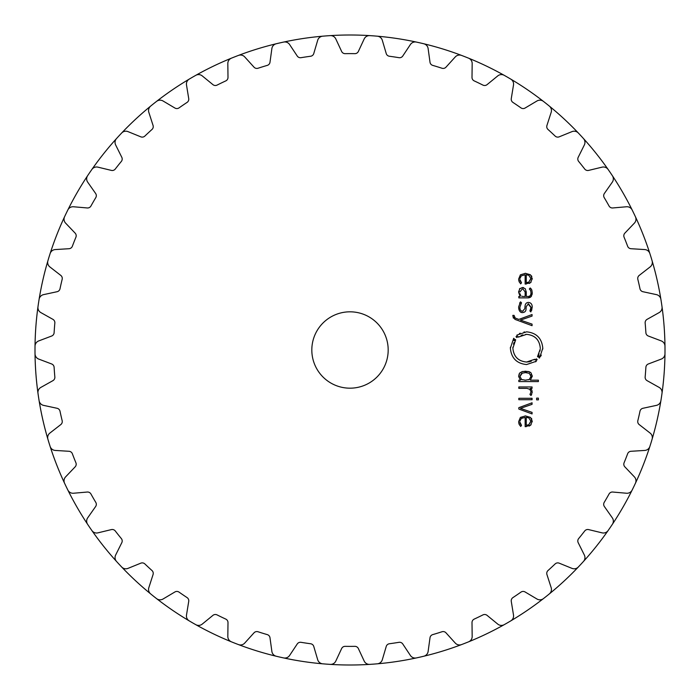 <?xml version="1.0" encoding="UTF-8"?>
<svg xmlns="http://www.w3.org/2000/svg" width="700" height="700" viewBox="0 0 700 700"><rect width="100%" height="100%" fill="white"/><g stroke="black" fill="none" stroke-linecap="round" stroke-linejoin="round"><path stroke-width="1.05" d="M35.026 353.797A315 315 0 0 0 67.865 490.079A315 315 0 0 0 89.731 527.45A315 315 0 0 0 91.892 530.565A315 315 0 0 0 121.686 567.017A5.731 5.731 0 0 0 127.995 568.383L140.805 563.168A3.815 3.815 0 0 1 144.883 563.946A296.389 296.389 0 0 0 148.409 567.262A296.389 296.389 0 0 0 151.979 570.526A3.815 3.815 0 0 1 153.064 574.543L148.82 587.702A5.731 5.731 0 0 0 150.649 593.898A315 315 0 0 0 192.5 622.799A315 315 0 0 0 231.394 641.821A315 315 0 0 0 234.92 643.221A315 315 0 0 0 238.455 644.586A5.731 5.731 0 0 0 244.729 643.072L254.013 632.826A3.815 3.815 0 0 1 258.029 631.759A296.389 296.389 0 0 0 267.277 634.611A3.815 3.815 0 0 1 269.99 637.753L271.88 651.455A5.731 5.731 0 0 0 276.211 656.233A315 315 0 0 0 283.614 657.921A5.731 5.731 0 0 0 289.59 655.489L297.238 643.974A3.815 3.815 0 0 1 301.044 642.32A296.389 296.389 0 0 0 305.83 643.072A296.389 296.389 0 0 0 310.616 643.755A3.815 3.815 0 0 1 313.775 646.459L317.686 659.724A5.731 5.731 0 0 0 322.683 663.81A315 315 0 0 0 330.243 664.379A5.731 5.731 0 0 0 335.799 661.089L341.635 648.55A3.815 3.815 0 0 1 345.161 646.345A296.389 296.389 0 0 0 350 646.389A296.389 296.389 0 0 0 354.839 646.345A3.815 3.815 0 0 1 358.365 648.55L364.201 661.089A5.731 5.731 0 0 0 369.757 664.379A315 315 0 0 0 377.317 663.81A5.731 5.731 0 0 0 382.314 659.724L386.225 646.459A3.815 3.815 0 0 1 389.384 643.755A296.389 296.389 0 0 0 394.17 643.072A296.389 296.389 0 0 0 398.956 642.32A3.815 3.815 0 0 1 402.762 643.974L410.41 655.489A5.731 5.731 0 0 0 416.386 657.921A315 315 0 0 0 423.789 656.233A5.731 5.731 0 0 0 428.12 651.455L430.01 637.753A3.815 3.815 0 0 1 432.723 634.611A296.389 296.389 0 0 0 441.971 631.759A3.815 3.815 0 0 1 445.988 632.826L455.271 643.072A5.731 5.731 0 0 0 461.545 644.586A315 315 0 0 0 465.08 643.221A315 315 0 0 0 468.606 641.821A315 315 0 0 0 578.314 567.026A315 315 0 0 1 549.351 593.889A5.731 5.731 0 0 0 551.18 587.702L546.936 574.543A3.815 3.815 0 0 1 548.021 570.526A296.389 296.389 0 0 0 551.591 567.262A296.389 296.389 0 0 0 555.117 563.946A3.815 3.815 0 0 1 559.195 563.168L572.005 568.383A5.731 5.731 0 0 0 578.314 567.017A315 315 0 0 0 632.135 490.088A315 315 0 0 0 651.009 257.154A315 315 0 0 0 632.135 209.921A315 315 0 0 0 507.5 77.201A315 315 0 0 0 468.606 58.188A315 315 0 0 0 465.08 56.779A315 315 0 0 0 461.545 55.414A5.731 5.731 0 0 0 455.271 56.928L445.988 67.174A3.815 3.815 0 0 1 441.971 68.241A296.389 296.389 0 0 0 432.723 65.389A3.815 3.815 0 0 1 430.01 62.248L428.12 48.545A5.731 5.731 0 0 0 423.789 43.768A315 315 0 0 0 416.386 42.079A5.731 5.731 0 0 0 410.41 44.511L402.762 56.026A3.815 3.815 0 0 1 398.956 57.68A296.389 296.389 0 0 0 394.17 56.928A296.389 296.389 0 0 0 389.384 56.245A3.815 3.815 0 0 1 386.225 53.541L382.314 40.276A5.731 5.731 0 0 0 377.317 36.19A315 315 0 0 0 369.757 35.621A5.731 5.731 0 0 0 364.201 38.92L358.365 51.45A3.815 3.815 0 0 1 354.839 53.655A296.389 296.389 0 0 0 350 53.611A296.389 296.389 0 0 0 345.161 53.655A3.815 3.815 0 0 1 341.635 51.45L335.799 38.92A5.731 5.731 0 0 0 330.243 35.621A315 315 0 0 0 322.683 36.19A5.731 5.731 0 0 0 317.686 40.276L313.775 53.541A3.815 3.815 0 0 1 310.616 56.245A296.389 296.389 0 0 0 305.83 56.928A296.389 296.389 0 0 0 301.044 57.68A3.815 3.815 0 0 1 297.238 56.026L289.59 44.511A5.731 5.731 0 0 0 283.614 42.079A315 315 0 0 0 276.211 43.768A5.731 5.731 0 0 0 271.88 48.545L269.99 62.248A3.815 3.815 0 0 1 267.277 65.389A296.389 296.389 0 0 0 258.029 68.241A3.815 3.815 0 0 1 254.013 67.174L244.729 56.928A5.731 5.731 0 0 0 238.455 55.414A315 315 0 0 0 234.92 56.779A315 315 0 0 0 231.394 58.179A315 315 0 0 0 192.5 77.201A315 315 0 0 0 121.686 132.974A315 315 0 0 1 150.649 106.111A5.731 5.731 0 0 0 148.82 112.297L153.064 125.457A3.815 3.815 0 0 1 151.979 129.474A296.389 296.389 0 0 0 148.409 132.737A296.389 296.389 0 0 0 144.883 136.054A3.815 3.815 0 0 1 140.805 136.832L127.995 131.617A5.731 5.731 0 0 0 121.686 132.982A315 315 0 0 0 91.892 169.426A315 315 0 0 0 89.731 172.55A315 315 0 0 0 67.865 209.912A315 315 0 0 0 35 350A315 315 0 0 0 64.566 483.245A5.731 5.731 0 0 1 65.608 476.875L75.145 466.856A3.815 3.815 0 0 0 75.906 462.77A296.389 296.389 0 0 1 72.371 453.766A3.815 3.815 0 0 0 69.029 451.29L55.23 450.433A5.731 5.731 0 0 1 50.137 446.469A315 315 0 0 1 48.991 442.846A315 315 0 0 1 47.898 439.215A5.731 5.731 0 0 1 49.875 433.072L60.795 424.585A3.815 3.815 0 0 0 62.16 420.656A296.389 296.389 0 0 1 60.008 411.224A3.815 3.815 0 0 0 57.076 408.284L43.558 405.37A5.731 5.731 0 0 1 39.104 400.697A315 315 0 0 1 37.975 393.19A5.731 5.731 0 0 1 40.845 387.415L52.911 380.651A3.815 3.815 0 0 0 54.845 376.967A296.389 296.389 0 0 1 54.119 367.325A3.815 3.815 0 0 0 51.66 363.974L38.727 359.082A5.731 5.731 0 0 1 35.026 353.797M121.686 567.026A315 315 0 0 0 150.649 593.889A315 315 0 0 1 121.686 567.026M238.464 644.595A315 315 0 0 0 461.536 644.595A315 315 0 0 1 238.464 644.595M461.536 55.405A315 315 0 0 0 377.326 36.19A315 315 0 0 1 461.536 55.405M369.749 35.621A315 315 0 0 0 326.463 35.884A315 315 0 0 1 369.749 35.621M322.674 36.19A315 315 0 0 0 238.464 55.405A315 315 0 0 1 322.674 36.19M67.865 490.088A315 315 0 0 0 87.614 524.3A5.731 5.731 0 0 1 87.692 517.843L95.629 506.52A3.815 3.815 0 0 0 95.777 502.364A296.389 296.389 0 0 1 90.939 493.981A3.815 3.815 0 0 0 87.264 492.039L73.491 493.238A5.731 5.731 0 0 1 67.865 490.079M91.892 530.574A315 315 0 0 0 116.524 561.452A5.731 5.731 0 0 1 115.64 555.065L121.8 542.684A3.815 3.815 0 0 0 121.328 538.554A296.389 296.389 0 0 1 115.29 530.985A3.815 3.815 0 0 0 111.37 529.602L97.93 532.849A5.731 5.731 0 0 1 91.892 530.565M156.581 598.622A315 315 0 0 0 189.227 620.883A5.731 5.731 0 0 1 186.498 615.029L188.729 601.387A3.815 3.815 0 0 0 187.058 597.581A296.389 296.389 0 0 1 183.041 594.886A296.389 296.389 0 0 1 179.06 592.13A3.815 3.815 0 0 0 174.912 591.964L163.021 599.025A5.731 5.731 0 0 1 156.581 598.622M195.799 624.68A315 315 0 0 0 231.394 641.821A5.731 5.731 0 0 1 227.824 636.44L227.999 622.615A3.815 3.815 0 0 0 225.776 619.097A296.389 296.389 0 0 1 217.061 614.898A3.815 3.815 0 0 0 212.931 615.361L202.23 624.111A5.731 5.731 0 0 1 195.799 624.671M468.606 641.821A315 315 0 0 0 543.419 598.622A5.731 5.731 0 0 1 536.979 599.025L525.087 591.964A3.815 3.815 0 0 0 520.94 592.13A296.389 296.389 0 0 1 516.959 594.886A296.389 296.389 0 0 1 512.942 597.581A3.815 3.815 0 0 0 511.271 601.387L513.503 615.029A5.731 5.731 0 0 1 510.773 620.883A315 315 0 0 1 507.5 622.799A315 315 0 0 1 504.201 624.671A5.731 5.731 0 0 1 497.77 624.111L487.069 615.361A3.815 3.815 0 0 0 482.939 614.898A296.389 296.389 0 0 1 474.224 619.097A3.815 3.815 0 0 0 472.001 622.615L472.176 636.44A5.731 5.731 0 0 1 468.606 641.821M583.476 561.452A315 315 0 0 0 632.135 490.088A5.731 5.731 0 0 1 626.509 493.238L612.736 492.039A3.815 3.815 0 0 0 609.061 493.981A296.389 296.389 0 0 1 604.222 502.364A3.815 3.815 0 0 0 604.371 506.52L612.308 517.843A5.731 5.731 0 0 1 612.386 524.3A315 315 0 0 1 610.269 527.45A315 315 0 0 1 608.108 530.565A5.731 5.731 0 0 1 602.07 532.849L588.63 529.602A3.815 3.815 0 0 0 584.71 530.985A296.389 296.389 0 0 1 578.673 538.554A3.815 3.815 0 0 0 578.2 542.684L584.36 555.065A5.731 5.731 0 0 1 583.476 561.461M635.434 483.245A315 315 0 0 0 662.025 306.81A5.731 5.731 0 0 1 659.155 312.585L647.089 319.349A3.815 3.815 0 0 0 645.155 323.033A296.389 296.389 0 0 1 645.881 332.675A3.815 3.815 0 0 0 648.34 336.026L661.273 340.918A5.731 5.731 0 0 1 664.974 346.203A315 315 0 0 1 665 350A315 315 0 0 1 664.974 353.797A5.731 5.731 0 0 1 661.273 359.082L648.34 363.974A3.815 3.815 0 0 0 645.881 367.325A296.389 296.389 0 0 1 645.155 376.967A3.815 3.815 0 0 0 647.089 380.651L659.155 387.415A5.731 5.731 0 0 1 662.025 393.19A315 315 0 0 1 660.896 400.697A5.731 5.731 0 0 1 656.442 405.37L642.924 408.284A3.815 3.815 0 0 0 639.992 411.224A296.389 296.389 0 0 1 637.84 420.656A3.815 3.815 0 0 0 639.205 424.585L650.125 433.072A5.731 5.731 0 0 1 652.102 439.215A315 315 0 0 1 651.009 442.846A315 315 0 0 1 649.863 446.469A5.731 5.731 0 0 1 644.77 450.433L630.971 451.29A3.815 3.815 0 0 0 627.629 453.766A296.389 296.389 0 0 1 624.094 462.77A3.815 3.815 0 0 0 624.855 466.856L634.392 476.875A5.731 5.731 0 0 1 635.434 483.245M661.483 303.047A315 315 0 0 0 652.102 260.785A5.731 5.731 0 0 1 650.125 266.928L639.205 275.415A3.815 3.815 0 0 0 637.84 279.344A296.389 296.389 0 0 1 639.992 288.776A3.815 3.815 0 0 0 642.924 291.716L656.442 294.63A5.731 5.731 0 0 1 660.896 299.303A315 315 0 0 1 661.483 303.047M649.863 253.531A315 315 0 0 0 635.434 216.755A5.731 5.731 0 0 1 634.392 223.125L624.855 233.144A3.815 3.815 0 0 0 624.094 237.23A296.389 296.389 0 0 1 627.629 246.234A3.815 3.815 0 0 0 630.971 248.71L644.77 249.568A5.731 5.731 0 0 1 649.863 253.531M632.135 209.912A315 315 0 0 0 583.476 138.548A5.731 5.731 0 0 1 584.36 144.935L578.2 157.316A3.815 3.815 0 0 0 578.673 161.446A296.389 296.389 0 0 1 584.71 169.015A3.815 3.815 0 0 0 588.63 170.398L602.07 167.151A5.731 5.731 0 0 1 608.108 169.435A315 315 0 0 1 610.269 172.55A315 315 0 0 1 612.386 175.7A5.731 5.731 0 0 1 612.308 182.157L604.371 193.48A3.815 3.815 0 0 0 604.222 197.636A296.389 296.389 0 0 1 609.061 206.019A3.815 3.815 0 0 0 612.736 207.961L626.509 206.763A5.731 5.731 0 0 1 632.135 209.921M580.913 135.748A315 315 0 0 0 510.773 79.118A5.731 5.731 0 0 1 513.503 84.971L511.271 98.612A3.815 3.815 0 0 0 512.942 102.419A296.389 296.389 0 0 1 516.959 105.114A296.389 296.389 0 0 1 520.94 107.87A3.815 3.815 0 0 0 525.087 108.036L536.979 100.975A5.731 5.731 0 0 1 543.419 101.377A315 315 0 0 1 549.351 106.103A5.731 5.731 0 0 1 551.18 112.297L546.936 125.457A3.815 3.815 0 0 0 548.021 129.474A296.389 296.389 0 0 1 551.591 132.737A296.389 296.389 0 0 1 555.117 136.054A3.815 3.815 0 0 0 559.195 136.832L572.005 131.617A5.731 5.731 0 0 1 578.314 132.982A315 315 0 0 1 580.913 135.748M504.201 75.32A315 315 0 0 0 468.606 58.188A5.731 5.731 0 0 1 472.176 63.56L472.001 77.385A3.815 3.815 0 0 0 474.224 80.902A296.389 296.389 0 0 1 482.939 85.103A3.815 3.815 0 0 0 487.069 84.639L497.77 75.889A5.731 5.731 0 0 1 504.201 75.329M231.394 58.188A315 315 0 0 0 195.799 75.32A5.731 5.731 0 0 1 202.23 75.889L212.931 84.639A3.815 3.815 0 0 0 217.061 85.103A296.389 296.389 0 0 1 225.776 80.902A3.815 3.815 0 0 0 227.999 77.385L227.824 63.56A5.731 5.731 0 0 1 231.394 58.179M189.227 79.118A315 315 0 0 0 156.581 101.377A5.731 5.731 0 0 1 163.021 100.975L174.912 108.036A3.815 3.815 0 0 0 179.06 107.87A296.389 296.389 0 0 1 183.041 105.114A296.389 296.389 0 0 1 187.058 102.419A3.815 3.815 0 0 0 188.729 98.612L186.498 84.971A5.731 5.731 0 0 1 189.227 79.118M116.524 138.548A315 315 0 0 0 91.892 169.426A5.731 5.731 0 0 1 97.93 167.151L111.37 170.398A3.815 3.815 0 0 0 115.29 169.015A296.389 296.389 0 0 1 121.328 161.446A3.815 3.815 0 0 0 121.8 157.316L115.64 144.935A5.731 5.731 0 0 1 116.524 138.539M87.614 175.7A315 315 0 0 0 67.865 209.912A5.731 5.731 0 0 1 73.491 206.763L87.264 207.961A3.815 3.815 0 0 0 90.939 206.019A296.389 296.389 0 0 1 95.777 197.636A3.815 3.815 0 0 0 95.629 193.48L87.692 182.157A5.731 5.731 0 0 1 87.614 175.7M64.566 216.755A315 315 0 0 0 35.026 346.203A5.731 5.731 0 0 1 38.727 340.918L51.66 336.026A3.815 3.815 0 0 0 54.119 332.675A296.389 296.389 0 0 1 54.845 323.033A3.815 3.815 0 0 0 52.911 319.349L40.845 312.585A5.731 5.731 0 0 1 37.975 306.81A315 315 0 0 1 39.104 299.303A5.731 5.731 0 0 1 43.558 294.63L57.076 291.716A3.815 3.815 0 0 0 60.008 288.776A296.389 296.389 0 0 1 62.16 279.344A3.815 3.815 0 0 0 60.795 275.415L49.875 266.928A5.731 5.731 0 0 1 47.898 260.785A315 315 0 0 1 48.991 257.154A315 315 0 0 1 50.137 253.531A5.731 5.731 0 0 1 55.23 249.568L69.029 248.71A3.815 3.815 0 0 0 72.371 246.234A296.389 296.389 0 0 1 75.906 237.23A3.815 3.815 0 0 0 75.145 233.144L65.608 223.125A5.731 5.731 0 0 1 64.566 216.755M388.185 350A38.185 38.185 0 0 1 330.908 383.066A38.185 38.185 0 0 1 330.908 316.934A38.185 38.185 0 0 1 388.185 350M519.96 421.076L521.255 418.46L525.149 417.366L525.149 426.65L530.539 425.241L532.227 421.304L530.46 417.366L525.446 415.949L520.398 417.41L518.665 421.627L519.173 424.366L520.695 426.457L521.517 425.399L519.942 422.188M532.061 402.789L518.831 407.662L518.831 409.054L532.061 413.928L532.061 412.379L520.476 408.354L532.061 404.338L532.061 402.789M538.379 399.875L538.379 398.125L536.646 398.125L536.646 399.875L538.379 399.875M532.07 399.709L532.07 398.3L518.831 398.3L518.831 399.709L532.07 399.709M529.952 394.467L530.994 391.947L529.952 394.467L530.968 395.491L532.227 392.28L531.738 390.023L530.303 388.369L532.061 388.369L532.061 386.96L518.831 386.96L518.831 388.369L526.986 388.369L529.786 389.296L530.976 391.571M518.674 376.591L520.529 380.17L518.831 380.17L518.831 381.579L538.379 381.579L538.379 380.17L530.364 380.17L532.236 376.206L531.081 372.934L528.544 371.56L522.358 371.56L519.82 372.934L518.665 376.206L519.216 373.765M537.163 359.695L535.894 360.727L536.296 361.279L526.575 364.551C516.714 363.554 511.306 358.102 510.379 348.197L513.678 338.301L514.211 338.721L513.275 340.069L514.229 340.655L515.113 339.404L515.664 339.824L512.872 348.197C513.66 356.58 518.227 361.191 526.575 362.031L534.791 359.266L535.211 359.817L536.401 358.864L537.163 359.695L536.41 360.342M525.613 334.39L526.584 334.355C534.931 335.151 539.508 339.771 540.295 348.197C539.508 339.815 534.931 335.195 526.584 334.355L518.359 337.12L517.947 336.578L516.766 337.523L516.005 336.7L517.274 335.668L516.863 335.116L526.584 331.835C536.454 332.832 541.852 338.293 542.789 348.197L539.49 358.076L538.956 357.674L539.892 356.326L538.939 355.74L538.055 356.983L537.512 356.571L540.278 348.985M512.846 315.954L514.972 319.375L532.061 325.684L532.061 324.126L520.476 320.11L532.061 316.085L532.061 314.536L518.831 319.41L515.191 318.027L514.08 315.368L512.846 315.368L513.371 318.141M526.059 308.691C526.111 311.045 524.956 312.349 522.594 312.594C520.249 312.716 518.936 310.931 518.665 307.248C518.77 310.678 520.082 312.463 522.594 312.594C524.93 312.358 526.085 311.054 526.059 308.691L526.251 306.53L528.474 303.809L531.029 307.221L529.9 310.966L530.827 311.902L532.227 307.221C532.245 304.316 530.994 302.715 528.465 302.426C526.339 302.505 525.184 303.852 525.009 306.451L524.816 308.665L522.594 311.211C520.739 311.106 519.846 309.767 519.899 307.195L521.517 302.82L520.555 301.849L518.674 306.757M519.872 288.453L518.665 292.39L520.153 296.459L518.831 296.459L518.831 297.876L527.896 297.876L531.108 296.625L532.236 292.696L531.808 289.931L530.197 287.98L529.322 289.004L530.609 290.465L530.994 292.696C531.003 295.286 529.926 296.537 527.756 296.467L526.269 296.467L526.269 292.145L525.271 288.715L522.454 287.481L519.452 288.969M519.96 278.46L521.264 275.861L525.149 274.767L525.149 284.06L530.539 282.642L532.227 278.705L530.46 274.767L525.446 273.35L520.398 274.811L518.665 279.037L519.173 281.767L520.695 283.859L521.517 282.8L519.942 279.589M522.428 417.786L521.255 418.46M529.883 425.705L529.13 426.081M526.242 426.641L525.779 426.65M532.219 420.919L532.219 421.706M531.134 424.646L530.539 425.241M531.405 418.373L531.834 419.16M525.009 415.957L525.831 415.957M519.383 424.769L519.006 423.938M518.814 423.238L518.665 421.627M520.1 423.159L520.468 424.051M520.476 424.078L520.879 424.672M531.668 394.608L530.968 395.491M531.361 389.366L531.939 390.512M530.32 389.856L529.454 389.051M532.21 375.629L532.227 376.591M527.634 371.385L529.305 371.787M529.742 371.98L530.206 372.243M524.668 371.236L526.234 371.236M521.789 371.717L523.267 371.385M519.82 372.934L520.293 372.523M534.791 359.266L533.951 359.852M531.317 361.191L530.512 361.463M529.69 361.681L528.5 361.9M527.415 362.014L526.575 362.031C518.227 361.235 513.66 356.624 512.872 348.197L512.907 347.139M513.459 344.172L514.115 342.422M515.174 340.515L515.664 339.824M514.211 338.721L513.476 339.745M510.405 347.217L510.379 348.197M535.553 361.812L536.296 361.279M540.102 350.56L540.015 350.998M539.114 353.841L538.562 354.953M538.038 355.828L537.512 356.571M539.385 357.114L539.691 356.65M540.61 356.396L541.284 355.084M542.762 349.09L542.789 348.197M524.615 331.957L523.924 332.054M520.196 333.165L519.426 333.524M517.274 335.668L516.005 336.7M518.359 337.12L519.024 336.648M521.08 335.51L522.821 334.88M531.011 307.624L528.097 303.835M530.303 310.31L530.512 309.873M530.775 309.146L530.906 308.595M532.219 306.836L531.633 310.476M519.899 307.195C519.899 309.873 520.8 311.211 522.594 311.211L522.979 311.194M521.517 302.82L521.001 303.398M519.619 303.126L520.555 301.849M520.153 296.459L518.665 292.075M518.691 291.541L518.726 291.095M531.58 295.96L530.53 297.141M530.477 297.176L530.014 297.447M529.322 297.701L528.378 297.859M532.236 292.696L532.227 293.169M532.21 293.484L532.017 294.752M530.197 287.98L531.099 288.785M530.766 290.859L530.329 289.984M526.26 291.707L526.269 292.145M522.839 287.499L523.582 287.621M520.52 276.701L520.135 277.567M529.883 283.106L529.13 283.483M526.242 284.051L525.779 284.06M532.219 278.32L532.219 279.108M531.116 282.074L530.539 282.642M531.405 275.774L531.834 276.561M525.009 273.359L525.831 273.359M519.374 282.161L519.006 281.339M518.814 280.639L518.665 279.037M520.1 280.56L520.468 281.453M520.301 281.129L521.517 282.8M527.354 425.162L528.771 424.769L530.976 420.919M529.139 418.014L527.975 417.576M524.65 380.152L526.006 380.161M528.483 379.838L529.576 379.321M530.906 377.344L530.644 374.675M526.986 372.689L525.831 372.636M522.375 372.977L519.907 376.591M521.264 379.295L522.27 379.776M522.865 288.916L525.14 291.926M519.907 292.005L522.288 288.899M520.625 295.374L519.977 293.738M519.986 293.808L520.214 294.648M522.769 296.441L521.64 296.188M527.354 282.555L528.771 282.161L530.976 278.32M529.139 275.406L527.975 274.977M528.771 424.769L526.269 425.233L526.269 417.366L528.771 417.839L530.994 421.304L528.771 424.769M529.253 379.514L525.446 380.17L521.64 379.514L519.899 376.399L521.64 373.284L525.446 372.627L529.253 373.284L530.994 376.399L529.253 379.514M525.149 292.311L525.149 296.467L523.442 296.467M528.771 282.161L526.269 282.634L526.269 274.767L528.771 275.231L530.994 278.696L528.771 282.161"/></g></svg>
